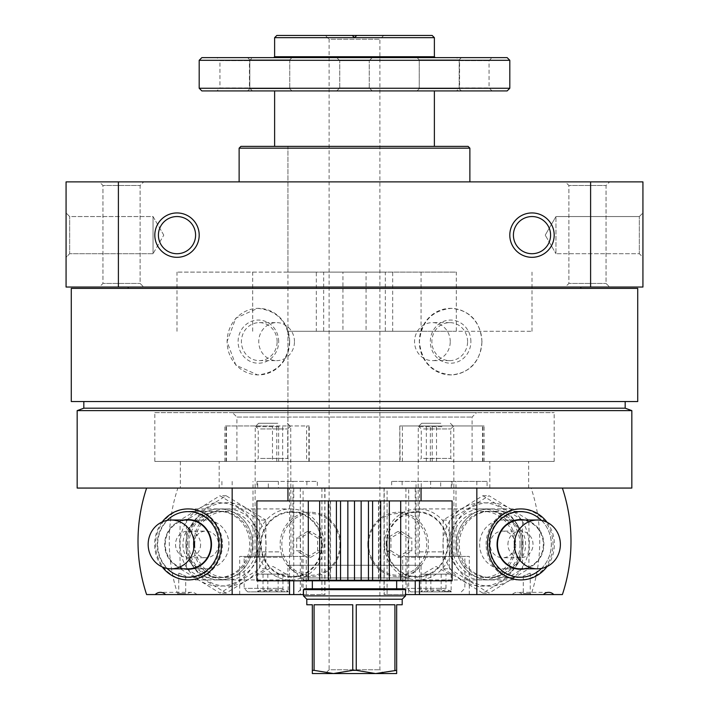 <?xml version="1.0" encoding="UTF-8"?>
<svg xmlns="http://www.w3.org/2000/svg" width="709" height="709" viewBox="0 0 709 709"><rect width="100%" height="100%" fill="white"/><g stroke="black" fill="none" stroke-linecap="round" stroke-linejoin="round"><path stroke-width="0.53" stroke-dasharray="3.54 2.66" d="M287.943 331.28L287.943 488.067L421.057 488.067L287.943 488.067L287.943 146.382L421.057 146.382L287.943 146.382L421.057 146.382L287.943 146.382L287.943 272.114L316.32 272.114L316.32 331.28L287.943 331.28L421.057 331.28L392.68 331.28L392.68 272.114L421.057 272.114L287.943 272.114M637.719 288.386L71.281 288.386M637.719 401.533L71.281 401.533M481.969 341.632C480.33 361.856 470.129 372.952 451.367 374.91C432.153 372.943 421.5 361.847 419.418 341.641C421.483 321.434 432.136 310.329 451.367 308.353C470.129 310.303 480.33 321.399 481.969 341.632M289.582 341.632C287.491 361.856 276.847 372.952 257.633 374.91L235.849 365.162L227.031 341.623L235.849 318.102L257.633 308.353C276.847 310.303 287.491 321.399 289.582 341.632M642.93 257.323L642.93 212.948L642.93 257.323L642.93 212.948L642.93 257.323L639.332 253.716L639.332 216.546L639.332 253.716L555.962 253.716L555.962 216.546L555.962 253.716L555.962 216.546L555.962 253.716L639.332 253.716L639.332 216.546L639.332 253.716L642.93 257.323M590.606 181.885L590.606 287.048L642.93 287.048L642.93 181.885L66.07 181.885L66.07 287.048L118.394 287.048L118.394 181.885M590.606 287.048L118.394 287.048M66.07 257.323L66.07 212.948L66.07 257.323L66.07 212.948L66.07 257.323L69.668 253.716L69.668 216.546L69.668 253.716L69.668 216.546L69.668 253.716L66.07 257.323M565.277 287.048L609.651 287.048L565.277 287.048L609.651 287.048L565.277 287.048L568.884 283.449L606.044 283.449L568.884 283.449L568.884 185.492L606.044 185.492L568.884 185.492L565.277 181.885L609.651 181.885L565.277 181.885L609.651 181.885L565.277 181.885L568.884 185.492L606.044 185.492L568.884 185.492L568.884 283.449L606.044 283.449L568.884 283.449L565.277 287.048M99.349 287.048L143.723 287.048L99.349 287.048L143.723 287.048L99.349 287.048L102.956 283.449L140.116 283.449L102.956 283.449L102.956 185.492L140.116 185.492L102.956 185.492L99.349 181.885L143.723 181.885L99.349 181.885L143.723 181.885L99.349 181.885L102.956 185.492L140.116 185.492L102.956 185.492L102.956 283.449L140.116 283.449L102.956 283.449L99.349 287.048M128.196 287.048L580.804 287.048L128.196 287.048M239.128 181.885L469.872 181.885L239.128 181.885M469.872 148.163L239.128 148.163M468.1 146.382L240.9 146.382M631.834 488.067L77.166 488.067M180.334 488.067L528.666 488.067L180.334 488.067L180.334 461.444L528.666 461.444L180.334 461.444M631.834 410.617L77.166 410.617M625.178 408.189L83.822 408.189M83.822 401.533L625.178 401.533L83.822 401.533M128.196 288.386L580.804 288.386L128.196 288.386M481.881 341.632A33.279 31.276 -90 0 0 450.605 308.353A33.279 31.276 -90 0 0 419.338 341.632A33.279 31.276 -90 0 0 450.605 374.91A33.279 31.276 -90 0 0 481.881 341.632M470.891 341.632A21.58 20.286 -90 0 0 440.466 322.941A21.58 20.286 -90 0 0 440.466 360.323A21.58 20.286 -90 0 0 470.891 341.632M467.586 341.632A19.001 17.858 -90 0 0 449.728 322.63A19.001 17.858 -90 0 0 431.87 341.632A19.001 17.858 -90 0 0 449.728 360.633A19.001 17.858 -90 0 0 467.586 341.632M450.25 341.632A19.001 17.858 -90 0 0 432.393 322.63A19.001 17.858 -90 0 0 414.535 341.632A19.001 17.858 -90 0 0 432.393 360.633A19.001 17.858 -90 0 0 450.25 341.632M289.662 341.632A33.279 31.276 90 0 0 258.395 308.353A33.279 31.276 90 0 0 227.119 341.632A33.279 31.276 90 0 0 258.395 374.91A33.279 31.276 90 0 0 289.662 341.632M278.672 341.632A21.58 20.286 90 0 0 248.247 322.941A21.58 20.286 90 0 0 248.247 360.323A21.58 20.286 90 0 0 278.672 341.632M277.13 341.632A19.001 17.858 90 0 0 259.272 322.63A19.001 17.858 90 0 0 241.414 341.632A19.001 17.858 90 0 0 259.272 360.633A19.001 17.858 90 0 0 277.13 341.632M294.465 341.632A19.001 17.858 90 0 0 276.607 322.63A19.001 17.858 90 0 0 258.75 341.632A19.001 17.858 90 0 0 276.607 360.633A19.001 17.858 90 0 0 294.465 341.632M153.038 253.716L153.038 216.546L153.038 253.716L69.668 253.716L153.038 253.716L153.038 216.546L153.038 253.716L163.77 235.131L153.038 253.716M545.23 235.131L555.962 216.546L545.23 235.131L555.962 253.716L545.23 235.131M158.417 235.131A18.585 18.585 0 0 1 177.002 216.546A18.585 18.585 0 0 1 195.587 235.131A18.585 18.585 0 0 1 177.002 253.716A18.585 18.585 0 0 1 158.417 235.131M513.413 235.131A18.585 18.585 0 0 1 531.998 216.546A18.585 18.585 0 0 1 550.583 235.131A18.585 18.585 0 0 1 531.998 253.716A18.585 18.585 0 0 1 513.413 235.131M219.161 461.444L489.839 461.444L219.161 461.444L219.161 488.067L489.839 488.067L219.161 488.067M236.912 461.444L472.088 461.444L236.912 461.444L236.912 417.069L472.088 417.069L236.912 417.069L232.472 412.629L476.528 412.629L232.472 412.629M154.819 412.629L554.181 412.629L154.819 412.629L154.819 461.444L554.181 461.444L154.819 461.444M316.32 331.28L531.998 331.28L456.304 331.28L456.304 272.114L392.68 272.114M392.68 331.28L456.304 331.28M252.696 331.28L252.696 272.114L177.002 272.114L456.304 272.114M252.696 272.114L316.32 272.114M530.048 593.601L523.295 593.601L530.048 593.601M530.048 573.173L523.304 576.08L530.048 573.173M440.679 481.411L391.678 481.411L440.679 481.411L440.679 488.067L531.13 488.067A159.747 150.494 -90 0 1 531.13 594.567L562.388 594.567M451.296 488.067L451.296 481.411L487.092 481.411L487.092 488.067M402.109 481.411L402.109 488.067L440.679 488.067M452.014 488.067L430.62 488.067L430.62 481.411L452.014 481.411L452.014 488.067L415.244 488.067L415.244 580.804M391.678 481.411L391.678 488.067L421.243 488.067L421.243 481.411M430.62 481.411L451.296 481.411M487.092 481.411L452.014 481.411M530.952 594.567L522.338 594.567L530.952 594.567M404.662 594.567L469.296 594.567L404.662 594.567M415.244 488.067L387.079 488.067L387.079 594.567L384.03 594.567L512.128 594.567A7.985 7.524 -90 0 1 517.331 592.343A7.985 7.524 -90 0 1 522.533 594.567L531.13 594.567M522.533 594.567L512.128 594.567M387.079 594.567L405.53 594.567M476.838 481.411L476.838 488.067M547.064 522.276A35.503 33.438 -90 0 1 547.064 566.562M489.671 508.965A35.459 33.403 -90 0 1 518.589 562.148A35.459 33.403 -90 0 1 460.744 562.148A35.459 33.403 -90 0 1 489.671 508.965M531.13 488.067L408.703 488.067L408.703 594.567M402.109 488.067L408.703 488.067M391.678 488.067L384.198 488.067L384.198 594.567M387.079 488.067L384.198 488.067M430.62 488.067L421.243 488.067M417.211 556.405L455.984 556.405L417.211 556.405M404.662 556.405L469.296 556.405L404.662 556.405M520.122 511.322A33.093 31.178 -90 0 1 551.301 544.423A33.093 31.178 -90 0 1 520.122 577.516A33.093 31.178 -90 0 1 488.944 544.423A33.093 31.178 -90 0 1 520.122 511.322L490.46 511.322A33.093 31.178 -90 0 1 521.638 544.423A33.093 31.178 -90 0 1 490.46 577.516A33.093 31.178 -90 0 1 459.281 544.423A33.093 31.178 -90 0 1 490.46 511.322M408.127 538.016L397.678 531.608L387.229 538.016L387.229 550.822L397.678 557.23L408.127 550.822L408.127 538.016L411.849 538.016L401.4 531.608L397.678 531.608M368.627 544.423A30.841 29.051 -90 0 1 412.204 517.712A30.841 29.051 -90 0 1 412.204 571.126A30.841 29.051 -90 0 1 368.627 544.423M511.473 566.943A24.407 22.989 -90 0 1 502.619 568.831A24.407 22.989 -90 0 1 479.63 544.423A24.407 22.989 -90 0 1 502.619 520.016A24.407 22.989 -90 0 1 511.473 521.895M511.552 521.93A24.407 22.989 -90 0 1 525.608 544.423A24.407 22.989 -90 0 1 511.552 566.908M500.997 557.62A13.311 12.54 -90 0 1 490.079 544.423A13.311 12.54 -90 0 1 500.997 531.218M501.157 531.201A13.311 12.54 -90 0 1 502.619 531.112A13.311 12.54 -90 0 1 515.159 544.423A13.311 12.54 -90 0 1 502.619 557.735A13.311 12.54 -90 0 1 501.157 557.646M520.406 520.016A24.407 22.989 -90 0 1 543.324 544.423A24.407 22.989 -90 0 1 520.406 568.831M524.882 520.016A24.85 23.406 -90 0 1 543.892 544.423A24.85 23.406 -90 0 1 524.882 568.831M541.499 520.406A32.774 30.877 -90 0 1 541.499 568.432M486.126 544.423A35.503 33.438 -90 0 1 519.564 508.92A35.503 33.438 -90 0 1 553.011 544.423A35.503 33.438 -90 0 1 519.564 579.918A35.503 33.438 -90 0 1 486.126 544.423M384.5 544.423A35.503 33.438 -90 0 1 417.938 508.92A35.503 33.438 -90 0 1 451.385 544.423A35.503 33.438 -90 0 1 417.938 579.918A35.503 33.438 -90 0 1 384.5 544.423M386.148 544.423A32.774 30.877 -90 0 1 432.463 516.037A32.774 30.877 -90 0 1 432.463 572.81A32.774 30.877 -90 0 1 386.148 544.423M386.724 544.423A32.171 30.31 -90 0 1 417.025 512.252A32.171 30.31 -90 0 1 447.335 544.423A32.171 30.31 -90 0 1 417.025 576.594A32.171 30.31 -90 0 1 386.724 544.423M367.811 544.423A32.171 30.31 -90 0 1 398.121 512.252A32.171 30.31 -90 0 1 428.431 544.423A32.171 30.31 -90 0 1 398.121 576.594A32.171 30.31 -90 0 1 367.811 544.423M507.936 544.423A13.311 12.54 -90 0 1 520.477 531.112A13.311 12.54 -90 0 1 533.017 544.423A13.311 12.54 -90 0 1 520.477 557.735A13.311 12.54 -90 0 1 507.936 544.423M520.477 520.016A24.407 22.989 -90 0 1 543.475 544.423A24.407 22.989 -90 0 1 520.477 568.831M401.4 531.608L390.943 538.016L387.229 538.016M390.943 538.016L390.943 550.822L387.229 550.822M390.943 550.822L401.4 557.23L397.678 557.23M401.4 557.23L411.849 550.822L408.127 550.822M411.849 550.822L411.849 538.016M400.115 425.941L484.087 425.941L399.779 425.941L400.115 461.444L484.087 461.444L430.372 461.444L430.372 425.941M400.115 461.444L430.372 461.444M421.031 461.444L453.769 461.444L421.031 461.444M421.031 425.941L453.769 425.941L421.031 425.941M423.565 458.439L450.764 458.439L423.565 458.439M423.565 428.945L450.764 428.945L423.565 428.945M445.979 591.9C440.989 589.223 435.946 589.223 430.859 591.9C427.571 589.223 424.248 589.223 420.898 591.9L421.89 590.668L426.056 591.9C431.045 589.223 436.088 589.223 441.175 591.9C444.463 589.223 447.787 589.223 451.137 591.9L450.153 590.668L445.979 591.9L420.65 591.9L451.394 591.9L445.979 591.9L445.979 574.148L451.137 574.148L420.898 574.148L445.979 574.148M444.499 591.9L410.724 591.9L444.499 591.9M445.695 588.355L407.179 588.355L445.695 588.355M445.695 557.292L407.179 557.292L445.695 557.292M445.394 556.405L408.065 556.405L445.394 556.405M442.044 556.405L418.044 556.405L442.044 556.405M441.973 551.877L418.266 551.877L441.973 551.877M441.973 426.685L418.266 426.685L441.973 426.685M440.83 423.282L421.669 423.282L440.83 423.282M438.419 574.148L425.879 574.148L438.419 574.148M426.056 574.148L426.056 591.9M420.898 574.148L420.898 591.9M430.859 574.148L430.859 591.9M451.137 574.148L451.137 591.9M441.175 574.148L441.175 591.9M528.958 544.423A41.716 39.296 -90 0 1 470.023 580.547A41.716 39.296 -90 0 1 470.023 508.3A41.716 39.296 -90 0 1 528.958 544.423M523.109 544.423A35.503 33.438 -90 0 1 472.947 575.167A35.503 33.438 -90 0 1 472.947 513.679A35.503 33.438 -90 0 1 523.109 544.423M449.329 568.76L489.042 593.096L528.754 568.76L529.339 544.423L528.754 520.087L489.042 495.742L449.329 520.087L449.329 568.76L443.134 568.76L443.134 520.087L482.847 495.742L522.56 520.087L522.56 568.76L482.847 593.096L443.134 568.76M448.194 565.277A41.716 39.296 -90 0 1 472.052 504.134A41.716 39.296 -90 0 1 521.523 544.423A41.716 39.296 -90 0 1 492.392 584.712A41.716 39.296 -90 0 1 448.194 565.277M515.665 544.423A35.503 33.438 -90 0 1 465.503 575.167A35.503 33.438 -90 0 1 465.503 513.679A35.503 33.438 -90 0 1 515.665 544.423M520.043 544.423A33.093 31.178 -90 0 1 488.864 577.516A33.093 31.178 -90 0 1 457.686 544.423A33.093 31.178 -90 0 1 488.864 511.322A33.093 31.178 -90 0 1 520.043 544.423M514.211 544.423A33.093 31.178 -90 0 1 483.033 577.516A33.093 31.178 -90 0 1 451.855 544.423A33.093 31.178 -90 0 1 483.033 511.322A33.093 31.178 -90 0 1 514.211 544.423M443.134 520.087L449.329 520.087M482.847 593.096L489.042 593.096M522.56 568.76L528.754 568.76M522.56 520.087L528.754 520.087M482.847 495.742L489.042 495.742M178.952 593.601L185.705 593.601L178.952 593.601M178.952 573.173L185.696 576.08L178.952 573.173M268.321 481.411L317.322 481.411L317.322 488.067L287.757 488.067L287.757 481.411L292.95 481.411L268.321 481.411L268.321 488.067L306.891 488.067L303.08 488.067L303.08 594.567L324.97 594.567L303.47 594.567M287.757 481.411L317.322 481.411M256.986 488.067L278.38 488.067L278.38 481.411L256.986 481.411L256.986 488.067L289.52 488.067L289.52 580.804M306.891 481.411L306.891 488.067M256.986 481.411L278.38 481.411M221.908 481.411L221.908 488.067L257.704 488.067L257.704 481.411M178.048 594.567L186.662 594.567L178.048 594.567M304.338 594.567L239.704 594.567L304.338 594.567M196.872 594.567L186.467 594.567A7.985 7.524 90 0 1 191.669 592.343A7.985 7.524 90 0 1 196.872 594.567L303.08 594.567M186.467 594.567L146.612 594.567M289.52 488.067L317.322 488.067M232.162 481.411L232.162 488.067M162.184 521.948A35.503 33.438 -90 0 0 162.184 566.89M177.87 594.567A159.747 150.494 90 0 1 177.87 488.067L221.908 488.067M219.329 579.873A35.459 33.403 90 0 1 190.411 526.69A35.459 33.403 90 0 1 248.256 526.69A35.459 33.403 90 0 1 219.329 579.873M303.08 488.067L177.87 488.067M287.757 488.067L278.38 488.067M257.704 488.067L268.321 488.067M291.789 556.405L253.016 556.405L291.789 556.405M304.338 556.405L239.704 556.405L304.338 556.405M218.54 577.516A33.093 31.178 -90 0 0 249.719 544.423A33.093 31.178 -90 0 0 218.54 511.322A33.093 31.178 -90 0 0 187.362 544.423A33.093 31.178 -90 0 0 218.54 577.516L188.878 577.516A33.093 31.178 -90 0 0 220.056 544.423A33.093 31.178 -90 0 0 188.878 511.322A33.093 31.178 -90 0 0 157.699 544.423A33.093 31.178 -90 0 0 188.878 577.516M218.54 511.322L188.878 511.322M300.43 550.822L310.879 557.23L321.328 550.822L321.328 538.016L310.879 531.608L300.43 538.016L300.43 550.822L296.708 550.822L307.157 557.23L310.879 557.23M339.93 544.423A30.841 29.051 90 0 1 296.353 571.126A30.841 29.051 90 0 1 296.353 517.712A30.841 29.051 90 0 1 339.93 544.423M197.075 521.895A24.407 22.989 90 0 1 205.938 520.016A24.407 22.989 90 0 1 228.927 544.423A24.407 22.989 90 0 1 205.938 568.831A24.407 22.989 90 0 1 197.075 566.943M197.005 566.908A24.407 22.989 90 0 1 182.94 544.423A24.407 22.989 90 0 1 197.005 521.93M207.56 531.218A13.311 12.54 90 0 1 218.478 544.423A13.311 12.54 90 0 1 207.56 557.62M207.4 557.646A13.311 12.54 90 0 1 205.938 557.735A13.311 12.54 90 0 1 193.397 544.423A13.311 12.54 90 0 1 205.938 531.112A13.311 12.54 90 0 1 207.4 531.201M188.151 568.831A24.407 22.989 90 0 1 165.232 544.423A24.407 22.989 90 0 1 188.151 520.016M183.666 568.831A24.85 23.406 90 0 1 164.665 544.423A24.85 23.406 90 0 1 183.666 520.016M167.058 568.432A32.774 30.877 90 0 1 167.058 520.406M222.431 544.423A35.503 33.438 90 0 1 188.984 579.918A35.503 33.438 90 0 1 155.546 544.423A35.503 33.438 90 0 1 188.984 508.92A35.503 33.438 90 0 1 222.431 544.423M324.057 544.423A35.503 33.438 90 0 1 290.61 579.918A35.503 33.438 90 0 1 257.172 544.423A35.503 33.438 90 0 1 290.61 508.92A35.503 33.438 90 0 1 324.057 544.423M322.4 544.423A32.774 30.877 90 0 1 276.085 572.81A32.774 30.877 90 0 1 276.085 516.037A32.774 30.877 90 0 1 322.4 544.423M321.833 544.423A32.171 30.31 90 0 1 291.523 576.594A32.171 30.31 90 0 1 261.222 544.423A32.171 30.31 90 0 1 291.523 512.252A32.171 30.31 90 0 1 321.833 544.423M340.737 544.423A32.171 30.31 90 0 1 310.427 576.594A32.171 30.31 90 0 1 280.126 544.423A32.171 30.31 90 0 1 310.427 512.252A32.171 30.31 90 0 1 340.737 544.423M200.612 544.423A13.311 12.54 90 0 1 188.071 557.735A13.311 12.54 90 0 1 175.531 544.423A13.311 12.54 90 0 1 188.071 531.112A13.311 12.54 90 0 1 200.612 544.423M188.071 568.831A24.407 22.989 90 0 1 165.082 544.423A24.407 22.989 90 0 1 188.071 520.016M307.157 557.23L317.605 550.822L321.328 550.822M317.605 550.822L317.605 538.016L321.328 538.016M317.605 538.016L307.157 531.608L310.879 531.608M307.157 531.608L296.708 538.016L300.43 538.016M296.708 538.016L296.708 550.822M272.478 425.941L224.913 425.941L309.221 425.941L272.478 425.941L272.478 461.444L224.913 461.444L309.221 461.444L306.616 461.444L306.616 425.941M272.478 461.444L306.616 461.444M257.996 461.444L290.734 461.444L257.996 461.444M257.996 425.941L290.734 425.941L257.996 425.941M260.531 458.439L287.73 458.439L260.531 458.439M260.531 428.945L287.73 428.945L260.531 428.945M257.863 591.9C261.151 589.223 264.475 589.223 267.825 591.9C272.823 589.223 277.857 589.223 282.944 591.9L287.11 590.668L288.102 591.9C284.814 589.223 281.491 589.223 278.141 591.9C273.142 589.223 268.108 589.223 263.021 591.9L258.847 590.668L257.863 591.9L288.35 591.9L257.606 591.9L257.863 574.148L288.102 574.148L257.863 574.148M281.464 591.9L247.689 591.9L281.464 591.9M282.661 588.355L244.135 588.355L282.661 588.355M282.661 557.292L244.135 557.292L282.661 557.292M282.359 556.405L245.03 556.405L282.359 556.405M279.009 556.405L255.01 556.405L279.009 556.405M278.938 551.877L255.231 551.877L278.938 551.877M278.938 426.685L255.231 426.685L278.938 426.685M277.795 423.282L258.634 423.282L277.795 423.282M262.844 574.148L275.384 574.148L262.844 574.148M288.102 574.148L288.102 591.9M282.944 574.148L282.944 591.9M267.825 574.148L267.825 591.9M263.021 574.148L263.021 591.9M278.141 574.148L278.141 591.9M180.042 544.423A41.716 39.296 90 0 1 238.977 508.3A41.716 39.296 90 0 1 238.977 580.547A41.716 39.296 90 0 1 180.042 544.423M185.891 544.423A35.503 33.438 90 0 1 236.053 513.679A35.503 33.438 90 0 1 236.053 575.167A35.503 33.438 90 0 1 185.891 544.423M259.671 520.087L219.958 495.742L180.246 520.087L179.661 544.423L180.246 568.76L219.958 593.096L259.671 568.76L259.671 520.087L265.866 520.087L265.866 568.76L226.153 593.096L186.44 568.76L186.44 520.087L226.153 495.742L265.866 520.087M260.806 523.561A41.716 39.296 90 0 1 236.948 584.712A41.716 39.296 90 0 1 187.477 544.423A41.716 39.296 90 0 1 216.608 504.134A41.716 39.296 90 0 1 260.806 523.561M193.335 544.423A35.503 33.438 90 0 1 243.497 513.679A35.503 33.438 90 0 1 243.497 575.167A35.503 33.438 90 0 1 193.335 544.423M188.957 544.423A33.093 31.178 90 0 1 220.136 511.322A33.093 31.178 90 0 1 251.314 544.423A33.093 31.178 90 0 1 220.136 577.516A33.093 31.178 90 0 1 188.957 544.423M194.789 544.423A33.093 31.178 90 0 1 225.967 511.322A33.093 31.178 90 0 1 257.145 544.423A33.093 31.178 90 0 1 225.967 577.516A33.093 31.178 90 0 1 194.789 544.423M265.866 568.76L259.671 568.76M226.153 495.742L219.958 495.742M186.44 520.087L180.246 520.087M186.44 568.76L180.246 568.76M226.153 593.096L219.958 593.096M325.307 35.45L383.693 35.45L325.307 35.45L329.109 39.252L379.891 39.252L329.109 39.252L329.109 669.748L379.891 669.748L329.109 669.748L325.307 673.55L333.416 673.55L312.341 673.55L312.341 604.768L306.802 604.768M432.153 35.45L276.847 35.45M434.378 37.666L274.622 37.666M356.246 670.351L375.575 673.55L396.659 673.55L396.659 670.351L394.913 670.351L394.913 604.768L356.246 604.768L394.913 604.768L356.246 604.768L356.246 670.351L352.754 670.351L352.754 604.768L314.087 604.768L352.754 604.768L314.087 604.768L314.087 670.351L312.341 670.351M314.087 670.351L333.425 673.55L375.575 673.55L394.913 670.351M375.575 673.55L333.425 673.55L352.754 670.351M383.693 35.45L379.891 39.252L379.891 669.748L383.693 673.55L325.307 673.55M402.198 599.22L306.802 599.22M402.198 604.768L396.659 604.768L396.659 670.351M405.53 595.897L303.47 595.897M405.53 589.684L303.47 589.684M404.644 588.798L304.356 588.798M312.341 588.798L396.659 588.798L312.341 588.798M312.341 580.804L396.659 580.804L312.341 580.804M304.356 580.804L404.644 580.804L304.356 580.804L303.47 579.918L405.53 579.918L303.47 579.918L303.47 577.924L405.53 577.924L303.47 577.924M300.589 577.924L408.411 577.924L300.589 577.924L287.943 565.277L421.057 565.277L287.943 565.277L287.943 580.804L421.057 580.804L287.943 580.804M378.686 500.935L378.686 580.804L380.68 580.804L378.482 580.804L378.482 500.935L380.68 500.935L378.482 500.935M330.518 580.804L328.32 580.804L330.518 580.804L330.518 500.935L328.32 500.935L330.314 500.935L330.314 580.804M452.12 580.804L256.88 580.804M452.12 500.935L256.88 500.935M287.943 500.935L421.057 500.935L287.943 500.935M273.736 57.633L435.264 57.633L273.736 57.633M372.252 57.633L336.748 57.633L372.252 57.633L336.748 57.633L372.252 57.633L369.247 60.637L339.753 60.637L336.748 57.633L339.753 60.637L369.247 60.637L339.753 60.637L369.247 60.637L372.252 57.633M417.034 57.633L461.408 57.633L417.034 57.633L461.408 57.633L417.034 57.633L419.249 59.857L459.184 59.857L419.249 59.857L417.034 57.633M247.592 57.633L291.966 57.633L247.592 57.633L291.966 57.633L247.592 57.633L249.816 59.857L289.751 59.857L249.816 59.857L247.592 57.633M456.561 57.633L492.064 57.633L456.561 57.633L459.565 60.637L489.059 60.637L459.565 60.637L459.565 87.916L489.059 87.916L459.565 87.916L456.561 90.92L492.064 90.92L456.561 90.92M216.936 57.633L252.439 57.633L216.936 57.633L219.941 60.637L249.435 60.637L219.941 60.637L219.941 87.916L249.435 87.916L219.941 87.916L216.936 90.92L252.439 90.92L216.936 90.92M507.148 57.633L201.852 57.633M509.806 60.3L199.194 60.3M249.816 59.857L289.751 59.857L249.816 59.857L249.816 88.696L289.751 88.696L249.816 88.696L249.816 59.857M419.249 59.857L459.184 59.857L419.249 59.857L419.249 88.696L459.184 88.696L419.249 88.696L419.249 59.857M509.806 88.253L199.194 88.253M339.753 87.916L339.753 60.637L339.753 87.916L369.247 87.916L339.753 87.916L369.247 87.916L339.753 87.916L336.748 90.92L372.252 90.92L336.748 90.92L372.252 90.92L336.748 90.92L339.753 87.916M249.816 88.696L289.751 88.696L249.816 88.696L247.592 90.92L291.966 90.92L247.592 90.92L291.966 90.92L247.592 90.92L249.816 88.696M419.249 88.696L459.184 88.696L419.249 88.696L417.034 90.92L461.408 90.92L417.034 90.92L461.408 90.92L417.034 90.92L419.249 88.696M507.148 90.92L201.852 90.92M274.622 90.92L434.378 90.92L274.622 90.92M274.622 146.382L434.378 146.382L274.622 146.382M366.057 331.28L342.943 331.28L342.943 272.114L385.324 272.114L385.324 331.28L366.057 331.28L366.057 272.114M342.943 272.114L323.676 272.114L323.676 331.28L342.943 331.28M323.676 331.28L385.324 331.28M323.676 272.114L385.324 272.114M419.48 488.067L419.48 580.804M405.92 488.067L405.92 594.567M426.339 461.444L426.339 425.941M432.224 461.444L432.224 425.941M482.563 461.444L482.563 425.941M482.926 461.444L482.926 425.941M436.522 461.444L436.522 425.941M402.384 461.444L402.384 425.941M324.802 488.067L324.802 594.567M321.921 488.067L321.921 594.567M293.756 488.067L293.756 580.804M300.297 488.067L300.297 594.567M226.074 461.444L226.074 425.941M226.437 461.444L226.437 425.941M276.776 461.444L276.776 425.941M282.661 461.444L282.661 425.941M308.885 461.444L308.885 425.941M278.628 461.444L278.628 425.941M434.378 56.747L274.622 56.747M421.057 272.114L421.057 331.28M606.044 283.449L609.651 287.048L606.044 283.449L606.044 185.492L609.651 181.885L606.044 185.492L606.044 283.449M140.116 283.449L143.723 287.048L140.116 283.449L140.116 185.492L143.723 181.885L140.116 185.492L140.116 283.449M451.367 308.353L450.605 308.353M451.367 374.91L450.605 374.91M449.728 322.63L432.393 322.63M449.728 360.633L432.393 360.633M257.633 374.91L258.395 374.91M257.633 308.353L258.395 308.353M259.272 360.633L276.607 360.633M259.272 322.63L276.607 322.63M163.77 235.131L153.038 216.546L69.668 216.546L66.07 212.948L69.668 216.546L153.038 216.546L163.77 235.131M639.332 216.546L642.93 212.948L639.332 216.546L555.962 216.546L639.332 216.546M489.839 488.067L489.839 461.444M472.088 461.444L472.088 417.069L476.528 412.629M554.181 461.444L554.181 412.629M528.666 488.067L528.666 461.444M531.998 331.28L531.998 272.114M177.002 331.28L177.002 272.114M523.295 576.08L523.295 593.601L522.338 594.567M530.252 573.289L530.252 593.601L531.209 594.567M384.03 488.067L384.03 594.567M548.589 592.343L517.331 592.343M455.984 556.405L455.984 481.411M416.05 556.405L416.05 481.411M469.296 594.567L469.296 556.405M402.739 594.567L402.739 556.405M520.122 577.516L490.46 577.516M520.335 520.016L502.619 520.016M520.335 568.831L502.619 568.831M519.564 508.92L417.938 508.92M519.564 579.918L417.938 579.918M417.025 512.252L398.121 512.252M417.025 576.594L398.121 576.594M520.477 531.112L502.619 531.112M520.477 557.735L502.619 557.735M484.087 461.444L484.087 425.941M399.779 461.444L399.779 425.941M418.266 425.941L421.27 428.945L421.27 458.439L418.266 461.444M453.769 425.941L450.764 428.945L450.764 458.439L453.769 461.444M450.153 590.668L451.394 591.9M421.882 590.668L420.65 591.9M461.311 591.9L464.865 588.355L464.865 557.292L463.97 556.405M410.724 591.9L407.179 588.355L407.179 557.292L408.065 556.405M421.669 423.282L418.266 426.685L418.044 556.405M450.366 423.282L453.769 426.685L453.99 556.405M449.329 574.148L436.017 566.464L422.706 574.148M488.864 511.322L483.033 511.322M488.864 577.516L483.033 577.516M178.748 573.289L178.748 593.601L177.791 594.567M185.705 576.08L185.705 593.601L186.662 594.567M324.97 488.067L324.97 594.567M191.669 592.343L160.411 592.343M292.95 556.405L292.95 481.411M253.016 556.405L253.016 481.411M306.261 594.567L306.261 556.405M239.704 594.567L239.704 556.405M188.222 568.831L205.938 568.831M188.222 520.016L205.938 520.016M188.984 579.918L290.61 579.918M188.984 508.92L290.61 508.92M291.523 576.594L310.427 576.594M291.523 512.252L310.427 512.252M188.071 557.735L205.938 557.735M188.071 531.112L205.938 531.112M224.913 461.444L224.913 425.941M309.221 461.444L309.221 425.941M255.231 425.941L258.236 428.945L258.236 458.439L255.231 461.444M290.734 425.941L287.73 428.945L287.73 458.439L290.734 461.444M258.847 590.668L257.606 591.9M287.118 590.668L288.35 591.9M298.276 591.9L301.821 588.355L301.821 557.292L300.935 556.405M247.689 591.9L244.135 588.355L244.135 557.292L245.03 556.405M258.634 423.282L255.231 426.685L255.01 556.405M287.331 423.282L290.734 426.685L290.956 556.405M286.294 574.148L272.983 566.464L259.671 574.148M220.136 577.516L225.967 577.516M220.136 511.322L225.967 511.322M404.644 580.804L405.53 579.918L405.53 577.924M408.411 577.924L421.057 565.277L421.057 580.804M252.439 90.92L249.435 87.916L249.435 60.637L252.439 57.633M492.064 90.92L489.059 87.916L489.059 60.637L492.064 57.633M459.184 59.857L461.408 57.633L459.184 59.857L459.184 88.696L459.184 59.857M289.751 59.857L291.966 57.633L289.751 59.857L289.751 88.696L289.751 59.857M369.247 87.916L369.247 60.637L369.247 87.916L372.252 90.92L369.247 87.916M459.184 88.696L461.408 90.92L459.184 88.696M289.751 88.696L291.966 90.92L289.751 88.696"/><path stroke-width="1.06" d="M71.281 288.386L637.719 288.386L637.719 401.533L71.281 401.533L71.281 288.386M118.394 287.048L642.93 287.048L642.93 181.885L66.07 181.885L66.07 287.048L118.394 287.048L118.394 181.885M509.806 235.131A22.183 22.183 0 0 1 543.094 215.917A22.183 22.183 0 0 1 543.094 254.345A22.183 22.183 0 0 1 509.806 235.131M154.819 235.131A22.183 22.183 0 0 1 188.098 215.917A22.183 22.183 0 0 1 188.098 254.345A22.183 22.183 0 0 1 154.819 235.131M590.606 287.048L590.606 181.885M239.128 181.885L239.128 148.163L469.872 148.163L469.872 181.885M239.128 148.163L240.9 146.382L468.1 146.382L469.872 148.163M77.166 488.067L631.834 488.067L631.834 410.617L77.166 410.617L77.166 488.067M77.166 410.617L83.822 408.189L625.178 408.189L631.834 410.617M83.822 408.189L83.822 401.533M128.196 288.386L128.196 287.048M158.417 235.131A18.585 18.585 0 0 1 186.299 219.037A18.585 18.585 0 0 1 186.299 251.225A18.585 18.585 0 0 1 158.417 235.131M513.413 235.131A18.585 18.585 0 0 1 541.286 219.037A18.585 18.585 0 0 1 541.286 251.225A18.585 18.585 0 0 1 513.413 235.131M562.388 488.067A159.747 150.494 90 0 1 562.388 594.567L405.53 594.567M476.838 488.067L476.838 594.567M547.064 566.562A35.503 33.438 -90 0 1 490.796 559.818A35.503 33.438 -90 0 1 520.929 508.92A35.503 33.438 -90 0 1 547.064 522.276M553.8 594.567A7.985 7.524 90 0 0 548.589 592.343A7.985 7.524 90 0 0 543.386 594.567M520.406 568.831A24.407 22.989 -90 0 1 520.335 568.831A24.407 22.989 -90 0 1 497.337 544.423A24.407 22.989 -90 0 1 520.335 520.016A24.407 22.989 -90 0 1 520.406 520.016M524.882 568.831A24.85 23.406 -90 0 1 497.071 544.423A24.85 23.406 -90 0 1 524.882 520.016M541.499 568.432A32.774 30.877 -90 0 1 508.14 574.467A32.774 30.877 -90 0 1 489.6 544.423A32.774 30.877 -90 0 1 508.14 514.38A32.774 30.877 -90 0 1 541.499 520.406M537.395 520.016A24.407 22.989 -90 0 1 560.385 544.423A24.407 22.989 -90 0 1 537.395 568.831A24.407 22.989 -90 0 1 514.406 544.423A24.407 22.989 -90 0 1 537.395 520.016L520.477 520.016A24.407 22.989 -90 0 0 497.488 544.423A24.407 22.989 -90 0 0 520.477 568.831L537.395 568.831M293.756 580.804L293.756 594.567L146.612 594.567A159.747 150.494 -90 0 1 146.612 488.067M293.756 594.567L303.47 594.567M232.162 488.067L232.162 594.567M162.184 566.89A35.503 33.438 -90 0 0 218.292 559.631A35.503 33.438 -90 0 0 188.071 508.92A35.503 33.438 -90 0 0 162.184 521.948M165.614 594.567A7.985 7.524 -90 0 0 160.411 592.343A7.985 7.524 -90 0 0 155.2 594.567M188.151 520.016A24.407 22.989 90 0 1 188.222 520.016A24.407 22.989 90 0 1 211.211 544.423A24.407 22.989 90 0 1 188.222 568.831A24.407 22.989 90 0 1 188.151 568.831M183.666 520.016A24.85 23.406 90 0 1 211.486 544.423A24.85 23.406 90 0 1 183.666 568.831M167.058 520.406A32.774 30.877 90 0 1 200.417 514.38A32.774 30.877 90 0 1 218.948 544.423A32.774 30.877 90 0 1 200.417 574.467A32.774 30.877 90 0 1 167.058 568.432M171.161 568.831A24.407 22.989 90 0 1 148.163 544.423A24.407 22.989 90 0 1 171.161 520.016A24.407 22.989 90 0 1 194.151 544.423A24.407 22.989 90 0 1 171.161 568.831L188.071 568.831A24.407 22.989 90 0 0 211.069 544.423A24.407 22.989 90 0 0 188.071 520.016L171.161 520.016M356.716 35.45L352.284 35.45L354.5 37.666L356.716 35.45L432.153 35.45L434.378 37.666L354.5 37.666L356.716 35.45M274.622 37.666L276.847 35.45L352.284 35.45L354.5 37.666L274.622 37.666L274.622 56.747L273.736 57.633M396.659 670.351L375.575 673.55L396.659 673.55L396.659 604.768L402.198 604.768L402.198 599.22L405.53 595.897L405.53 589.684L303.47 589.684L303.47 595.897L405.53 595.897M314.087 670.351L312.341 670.351L312.341 673.55L333.425 673.55L314.087 670.351L314.087 604.768L352.754 604.768L352.754 670.351L356.246 670.351L356.246 604.768L394.913 604.768L394.913 670.351M352.754 670.351L333.425 673.55L383.693 673.55M375.575 673.55L356.246 670.351M312.341 670.351L312.341 604.768L306.802 604.768L306.802 599.22L402.198 599.22M306.802 599.22L303.47 595.897M303.47 589.684L304.356 588.798L404.644 588.798L405.53 589.684M312.341 588.798L312.341 580.804M400.691 500.935L389.338 500.935L389.338 580.804L452.12 580.804L452.12 500.935L400.691 500.935L400.691 580.804M319.662 500.935L319.662 580.804L256.88 580.804L256.88 500.935L361.156 500.935L361.156 580.804L389.338 580.804M361.156 500.935L389.338 500.935M354.5 500.935L354.5 580.804L361.156 580.804M347.844 500.935L347.844 580.804L354.5 580.804M319.662 580.804L347.844 580.804M201.852 57.633L507.148 57.633L509.806 60.3L199.194 60.3L201.852 57.633M199.194 88.253L509.806 88.253L507.148 90.92L201.852 90.92L199.194 88.253L199.194 60.3M274.622 146.382L274.622 90.92M287.943 500.935L287.943 488.067M415.244 580.804L415.244 594.567M419.48 580.804L419.48 594.567M289.52 580.804L289.52 594.567M372.588 500.935L372.588 580.804M368.467 500.935L368.467 580.804M340.533 500.935L340.533 580.804M336.412 500.935L336.412 580.804M308.309 500.935L308.309 580.804M274.622 56.747L434.378 56.747L434.378 37.666M625.178 408.189L625.178 401.533M580.804 288.386L580.804 287.048M396.659 588.798L396.659 580.804M380.68 500.935L380.68 580.804M328.32 500.935L328.32 580.804M434.378 56.747L435.264 57.633M509.806 88.253L509.806 60.3M434.378 146.382L434.378 90.92M421.057 500.935L421.057 488.067"/></g></svg>
